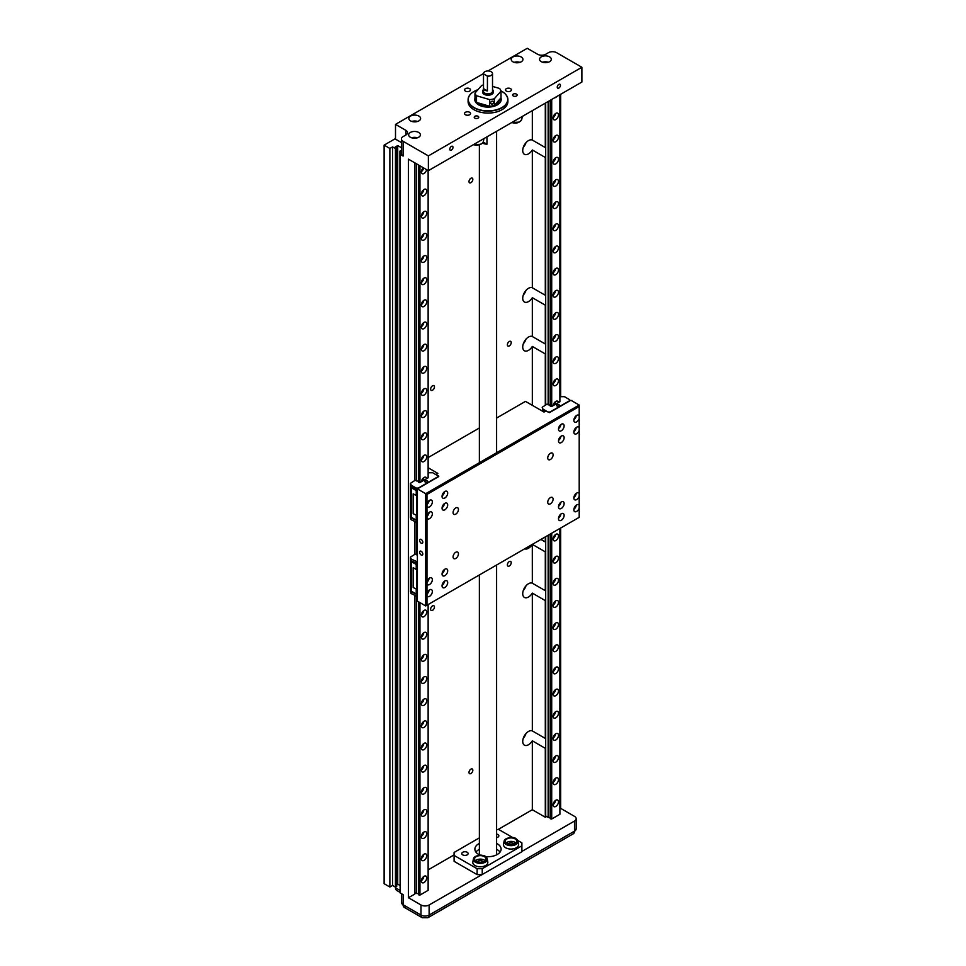 <?xml version="1.0" encoding="UTF-8"?>
<svg xmlns="http://www.w3.org/2000/svg" width="966" height="966" viewBox="0 0 966 966"><rect width="100%" height="100%" fill="white"/><g stroke="black" fill="none" stroke-linecap="round" stroke-linejoin="round"><path stroke-width="1.45" d="M524.671 548.809A8.139 4.697 120 0 0 528.487 548.277A8.139 4.697 120 0 0 532.302 544.401L532.326 583.21A8.139 4.697 120 0 0 528.487 583.73A8.139 4.697 120 0 0 523.161 590.902A8.139 4.697 120 0 0 524.417 597.423A8.139 4.697 120 0 0 528.487 597.024A8.139 4.697 120 0 0 532.326 593.112L532.326 730.924A8.139 4.697 120 0 0 528.487 731.443A8.139 4.697 120 0 0 523.161 738.616A8.139 4.697 120 0 0 524.417 745.136A8.139 4.697 120 0 0 528.487 744.738A8.139 4.697 120 0 0 532.326 740.825L545.307 748.324L545.307 817.224L546.587 816.487M532.326 730.924L545.307 738.422A8.139 4.697 120 0 1 545.536 738.531A8.139 4.697 120 0 1 545.693 738.628M545.693 747.672A8.139 4.697 -60 0 1 545.307 748.324M523.294 738.229A8.139 4.697 120 0 0 525.999 733.52M532.326 583.21L545.307 590.697A8.139 4.697 120 0 1 545.536 590.818A8.139 4.697 120 0 1 545.693 590.914M545.693 599.958A8.139 4.697 -60 0 1 545.307 600.611L545.307 738.422M532.326 593.112L545.307 600.611M523.294 590.516A8.139 4.697 120 0 0 525.999 585.807M540.924 539.426L545.307 541.962A8.139 4.697 120 0 1 545.536 542.071A8.139 4.697 120 0 1 545.693 542.168M545.693 551.212A8.139 4.697 -60 0 1 545.307 551.864L545.307 590.697M532.338 544.377L545.307 551.864M532.326 110.655L532.326 140.058A8.139 4.697 120 0 0 528.487 140.589A8.139 4.697 120 0 0 523.161 147.762A8.139 4.697 120 0 0 524.417 154.282A8.139 4.697 120 0 0 528.487 153.884A8.139 4.697 120 0 0 532.326 149.971L532.326 287.771A8.139 4.697 120 0 0 528.487 288.303A8.139 4.697 120 0 0 523.161 295.475A8.139 4.697 120 0 0 524.417 301.996A8.139 4.697 120 0 0 528.487 301.597A8.139 4.697 120 0 0 532.326 297.685L532.326 336.518A8.139 4.697 120 0 0 528.487 337.049A8.139 4.697 120 0 0 523.161 344.222A8.139 4.697 120 0 0 524.417 350.743A8.139 4.697 120 0 0 528.487 350.344A8.139 4.697 120 0 0 532.326 346.432L545.307 353.93L545.307 405.14M532.326 336.518L545.307 344.017A8.139 4.697 120 0 1 545.536 344.137A8.139 4.697 120 0 1 545.693 344.234M545.693 353.266A8.139 4.697 -60 0 1 545.307 353.93M523.294 343.824A8.139 4.697 120 0 0 525.999 339.126M532.326 287.771L545.307 295.27A8.139 4.697 120 0 1 545.536 295.391A8.139 4.697 120 0 1 545.693 295.487M545.693 304.519A8.139 4.697 -60 0 1 545.307 305.184L545.307 344.017M532.326 297.685L545.307 305.184M523.294 295.077A8.139 4.697 120 0 0 525.999 290.38M532.326 140.058L545.307 147.556A8.139 4.697 -60 0 1 545.536 147.677A8.139 4.697 -60 0 1 545.693 147.774M545.693 156.806A8.139 4.697 -60 0 1 545.307 157.47L545.307 295.27M532.326 149.971L545.307 157.47M523.294 147.363A8.139 4.697 120 0 0 525.999 142.666M470.925 182.683A2.717 1.57 120 0 0 472.688 180.292A2.717 1.57 120 0 0 472.277 178.118A2.717 1.57 120 0 0 470.925 178.251A2.717 1.57 120 0 0 469.15 180.642A2.717 1.57 120 0 0 469.561 182.816A2.717 1.57 120 0 0 470.925 182.683M470.925 773.537A2.717 1.57 120 0 0 472.688 771.146A2.717 1.57 120 0 0 472.277 768.972A2.717 1.57 120 0 0 470.925 769.105A2.717 1.57 120 0 0 469.15 771.508A2.717 1.57 120 0 0 469.561 773.681A2.717 1.57 120 0 0 470.925 773.537M432.539 390.228A2.717 1.57 120 0 0 434.314 387.825A2.717 1.57 120 0 0 433.903 385.651A2.717 1.57 120 0 0 432.539 385.796A2.717 1.57 120 0 0 430.764 388.187A2.717 1.57 120 0 0 431.186 390.361A2.717 1.57 120 0 0 432.539 390.228M509.299 345.913A2.717 1.57 120 0 0 511.074 343.522A2.717 1.57 120 0 0 510.652 341.348A2.717 1.57 120 0 0 509.299 341.481A2.717 1.57 120 0 0 507.524 343.872A2.717 1.57 120 0 0 507.935 346.045A2.717 1.57 120 0 0 509.299 345.913M432.539 610.319A2.717 1.57 120 0 0 434.314 607.928A2.717 1.57 120 0 0 433.903 605.754A2.717 1.57 120 0 0 432.539 605.887A2.717 1.57 120 0 0 430.764 608.278A2.717 1.57 120 0 0 431.186 610.452A2.717 1.57 120 0 0 432.539 610.319M509.299 566.004A2.717 1.57 120 0 0 511.074 563.613A2.717 1.57 120 0 0 510.652 561.439A2.717 1.57 120 0 0 509.299 561.572A2.717 1.57 120 0 0 507.524 563.963A2.717 1.57 120 0 0 507.935 566.136A2.717 1.57 120 0 0 509.299 566.004M506.353 91.094A2.983 1.727 180 0 1 505.484 89.886A2.983 1.727 180 0 1 507.319 88.292A2.983 1.727 180 0 1 510.579 88.667A2.983 1.727 180 0 1 511.449 89.886A2.983 1.727 180 0 1 509.601 91.468A2.983 1.727 180 0 1 506.353 91.094M465.419 114.737A2.983 1.727 180 0 1 464.549 113.517A2.983 1.727 180 0 1 466.385 111.923A2.983 1.727 180 0 1 469.645 112.297A2.983 1.727 180 0 1 470.514 113.517A2.983 1.727 180 0 1 468.667 115.111A2.983 1.727 180 0 1 465.419 114.737M560.449 85.298A2.258 1.304 -60 0 1 559.459 87.568A2.258 1.304 -60 0 1 557.72 88.172A2.258 1.304 -60 0 1 557.249 87.145A2.258 1.304 -60 0 1 558.239 84.863A2.258 1.304 -60 0 1 559.978 84.259A2.258 1.304 -60 0 1 560.449 85.298M452.994 147.327A2.258 1.304 -60 0 1 452.003 149.609A2.258 1.304 -60 0 1 450.265 150.213A2.258 1.304 -60 0 1 449.794 149.175A2.258 1.304 -60 0 1 450.784 146.904A2.258 1.304 -60 0 1 452.523 146.301A2.258 1.304 -60 0 1 452.994 147.327M500.074 852.084A13.113 7.571 0 0 0 496.609 849.331M479.377 849.331A13.113 7.571 0 0 0 478.725 849.694A13.113 7.571 0 0 0 475.924 852.084M480.054 855.164A13.113 7.571 180 0 1 474.886 849.138A13.113 7.571 180 0 1 478.725 843.777A13.113 7.571 180 0 1 479.377 843.427M496.609 843.427A13.113 7.571 180 0 1 501.113 849.138A13.113 7.571 180 0 1 497.273 854.487A13.113 7.571 180 0 1 485.536 856.576M486.417 857.41A6.967 4.021 180 0 1 487.25 858.931L487.806 861.974A7.535 4.347 180 0 1 485.644 865.5A7.535 4.347 180 0 1 477.071 866.357A7.535 4.347 180 0 1 472.833 861.974L473.4 858.931A6.967 4.021 180 0 1 475.393 856.516A6.967 4.021 180 0 1 476.516 855.985M516.689 839.297A6.967 4.021 180 0 1 517.945 841.205L518.513 844.248A7.535 4.347 180 0 1 516.351 847.774A7.535 4.347 180 0 1 507.778 848.631A7.535 4.347 180 0 1 503.54 844.248L504.095 841.205A6.967 4.021 180 0 1 506.099 838.79A6.967 4.021 180 0 1 507.21 838.259M541.262 61.679A5.881 3.393 180 0 1 539.535 59.276A5.881 3.393 180 0 1 543.17 56.137A5.881 3.393 180 0 1 549.582 56.873A5.881 3.393 180 0 1 551.296 59.276A5.881 3.393 180 0 1 547.674 62.416A5.881 3.393 180 0 1 541.262 61.679M548.314 62.235A5.881 3.393 0 0 0 542.518 62.235M512.91 61.8A5.881 3.393 180 0 1 511.183 59.397A5.881 3.393 180 0 1 514.818 56.257A5.881 3.393 180 0 1 521.229 56.994A5.881 3.393 180 0 1 522.944 59.397A5.881 3.393 180 0 1 519.322 62.536A5.881 3.393 180 0 1 512.91 61.8M519.962 62.355A5.881 3.393 0 0 0 514.178 62.355M410.369 137.257A5.881 3.393 180 0 1 408.642 134.854A5.881 3.393 180 0 1 412.265 131.714A5.881 3.393 180 0 1 418.676 132.451A5.881 3.393 180 0 1 420.403 134.854A5.881 3.393 180 0 1 416.769 137.981A5.881 3.393 180 0 1 410.369 137.257M417.421 137.8A5.881 3.393 0 0 0 411.625 137.8M410.574 120.883A5.881 3.393 180 0 1 408.847 118.48A5.881 3.393 180 0 1 412.482 115.34A5.881 3.393 180 0 1 418.882 116.077A5.881 3.393 180 0 1 420.608 118.48A5.881 3.393 180 0 1 416.974 121.619A5.881 3.393 180 0 1 410.574 120.883M417.626 121.438A5.881 3.393 0 0 0 411.83 121.438M513.26 95.972A2.258 1.304 180 0 1 512.596 95.054A2.258 1.304 180 0 1 513.997 93.847A2.258 1.304 180 0 1 516.46 94.125A2.258 1.304 180 0 1 517.124 95.054A2.258 1.304 180 0 1 515.723 96.262A2.258 1.304 180 0 1 513.26 95.972M474.886 118.13A2.258 1.304 180 0 1 474.221 117.212A2.258 1.304 180 0 1 475.622 116.005A2.258 1.304 180 0 1 478.085 116.282A2.258 1.304 180 0 1 478.75 117.212A2.258 1.304 180 0 1 477.349 118.42A2.258 1.304 180 0 1 474.886 118.13M465.419 91.094A2.983 1.727 180 0 1 464.549 89.886A2.983 1.727 180 0 1 466.385 88.292A2.983 1.727 180 0 1 469.645 88.667A2.983 1.727 180 0 1 470.514 89.886A2.983 1.727 180 0 1 468.667 91.468A2.983 1.727 180 0 1 465.419 91.094M502.006 109.713A19.718 11.387 180 0 1 501.934 109.75A19.718 11.387 180 0 1 474.052 109.75L473.92 109.677A19.9 11.483 180 0 1 468.099 101.551L468.099 99.631A19.9 11.483 180 0 1 473.92 91.504A19.9 11.483 180 0 1 473.992 91.468M500.943 90.901A19.718 11.387 180 0 1 501.934 91.432L502.066 91.504A19.9 11.483 180 0 1 507.899 99.631L507.899 101.551A19.9 11.483 180 0 1 502.066 109.677A19.9 11.483 180 0 1 473.92 109.677L474.052 109.75M426.718 877.865A3.804 2.198 -60 0 1 425.064 881.692A3.804 2.198 -60 0 1 422.13 882.707A3.804 2.198 -60 0 1 421.345 880.968A3.804 2.198 -60 0 1 423.011 877.14A3.804 2.198 -60 0 1 425.934 876.126A3.804 2.198 -60 0 1 426.718 877.865M421.357 880.654A3.804 2.198 120 0 0 423.76 876.488M426.718 855.707A3.804 2.198 -60 0 1 425.064 859.535A3.804 2.198 -60 0 1 422.13 860.549A3.804 2.198 -60 0 1 421.345 858.81A3.804 2.198 -60 0 1 423.011 854.982A3.804 2.198 -60 0 1 425.934 853.968A3.804 2.198 -60 0 1 426.718 855.707M421.357 858.496A3.804 2.198 120 0 0 423.76 854.33M426.718 833.549A3.804 2.198 -60 0 1 425.064 837.377A3.804 2.198 -60 0 1 422.13 838.391A3.804 2.198 -60 0 1 421.345 836.653A3.804 2.198 -60 0 1 423.011 832.825A3.804 2.198 -60 0 1 425.934 831.811A3.804 2.198 -60 0 1 426.718 833.549M421.357 836.339A3.804 2.198 120 0 0 423.76 832.173M426.718 811.392A3.804 2.198 -60 0 1 425.064 815.219A3.804 2.198 -60 0 1 422.13 816.234A3.804 2.198 -60 0 1 421.345 814.495A3.804 2.198 -60 0 1 423.011 810.667A3.804 2.198 -60 0 1 425.934 809.653A3.804 2.198 -60 0 1 426.718 811.392M421.357 814.181A3.804 2.198 120 0 0 423.76 810.015M426.718 789.234A3.804 2.198 -60 0 1 425.064 793.062A3.804 2.198 -60 0 1 422.13 794.076A3.804 2.198 -60 0 1 421.345 792.337A3.804 2.198 -60 0 1 423.011 788.51A3.804 2.198 -60 0 1 425.934 787.495A3.804 2.198 -60 0 1 426.718 789.234M421.357 792.023A3.804 2.198 120 0 0 423.76 787.858M426.718 767.076A3.804 2.198 -60 0 1 425.064 770.904A3.804 2.198 -60 0 1 422.13 771.919A3.804 2.198 -60 0 1 421.345 770.18A3.804 2.198 -60 0 1 423.011 766.352A3.804 2.198 -60 0 1 425.934 765.338A3.804 2.198 -60 0 1 426.718 767.076M421.357 769.866A3.804 2.198 120 0 0 423.76 765.7M426.718 744.919A3.804 2.198 -60 0 1 425.064 748.747A3.804 2.198 -60 0 1 422.13 749.761A3.804 2.198 -60 0 1 421.345 748.022A3.804 2.198 -60 0 1 423.011 744.194A3.804 2.198 -60 0 1 425.934 743.18A3.804 2.198 -60 0 1 426.718 744.919M421.357 747.708A3.804 2.198 120 0 0 423.76 743.542M426.718 722.761A3.804 2.198 -60 0 1 425.064 726.589A3.804 2.198 -60 0 1 422.13 727.603A3.804 2.198 -60 0 1 421.345 725.864A3.804 2.198 -60 0 1 423.011 722.049A3.804 2.198 -60 0 1 425.934 721.022A3.804 2.198 -60 0 1 426.718 722.761M421.357 725.551A3.804 2.198 120 0 0 423.76 721.385M426.718 700.604A3.804 2.198 -60 0 1 425.064 704.431A3.804 2.198 -60 0 1 422.13 705.446A3.804 2.198 -60 0 1 421.345 703.707A3.804 2.198 -60 0 1 423.011 699.891A3.804 2.198 -60 0 1 425.934 698.865A3.804 2.198 -60 0 1 426.718 700.604M421.357 703.393A3.804 2.198 120 0 0 423.76 699.227M426.718 678.446A3.804 2.198 -60 0 1 425.064 682.274A3.804 2.198 -60 0 1 422.13 683.288A3.804 2.198 -60 0 1 421.345 681.549A3.804 2.198 -60 0 1 423.011 677.734A3.804 2.198 -60 0 1 425.934 676.707A3.804 2.198 -60 0 1 426.718 678.446M421.357 681.235A3.804 2.198 120 0 0 423.76 677.069M426.718 656.288A3.804 2.198 -60 0 1 425.064 660.116A3.804 2.198 -60 0 1 422.13 661.13A3.804 2.198 -60 0 1 421.345 659.392A3.804 2.198 -60 0 1 423.011 655.576A3.804 2.198 -60 0 1 425.934 654.55A3.804 2.198 -60 0 1 426.718 656.288M421.357 659.078A3.804 2.198 120 0 0 423.76 654.912M426.718 634.131A3.804 2.198 -60 0 1 425.064 637.958A3.804 2.198 -60 0 1 422.13 638.973A3.804 2.198 -60 0 1 421.345 637.234A3.804 2.198 -60 0 1 423.011 633.418A3.804 2.198 -60 0 1 425.934 632.392A3.804 2.198 -60 0 1 426.718 634.131M421.357 636.92A3.804 2.198 120 0 0 423.76 632.754M426.718 611.973A3.804 2.198 -60 0 1 425.064 615.801A3.804 2.198 -60 0 1 422.13 616.815A3.804 2.198 -60 0 1 421.345 615.076A3.804 2.198 -60 0 1 423.011 611.261A3.804 2.198 -60 0 1 425.934 610.234A3.804 2.198 -60 0 1 426.718 611.973M421.357 614.762A3.804 2.198 120 0 0 423.76 610.597M421.828 481.442A3.804 2.198 120 0 0 423.76 477.651M426.718 456.882A3.804 2.198 -60 0 1 425.064 460.697A3.804 2.198 -60 0 1 422.13 461.724A3.804 2.198 -60 0 1 421.345 459.985A3.804 2.198 -60 0 1 423.011 456.157A3.804 2.198 -60 0 1 425.934 455.143A3.804 2.198 -60 0 1 426.718 456.882M421.357 459.659A3.804 2.198 120 0 0 423.76 455.493M426.718 434.724A3.804 2.198 -60 0 1 425.064 438.54A3.804 2.198 -60 0 1 422.13 439.566A3.804 2.198 -60 0 1 421.345 437.827A3.804 2.198 -60 0 1 423.011 434A3.804 2.198 -60 0 1 425.934 432.985A3.804 2.198 -60 0 1 426.718 434.724M421.357 437.501A3.804 2.198 120 0 0 423.76 433.336M426.718 412.567A3.804 2.198 -60 0 1 425.064 416.382A3.804 2.198 -60 0 1 422.13 417.409A3.804 2.198 -60 0 1 421.345 415.67A3.804 2.198 -60 0 1 423.011 411.842A3.804 2.198 -60 0 1 425.934 410.828A3.804 2.198 -60 0 1 426.718 412.567M421.357 415.344A3.804 2.198 120 0 0 423.76 411.178M426.718 390.409A3.804 2.198 -60 0 1 425.064 394.225A3.804 2.198 -60 0 1 422.13 395.251A3.804 2.198 -60 0 1 421.345 393.512A3.804 2.198 -60 0 1 423.011 389.684A3.804 2.198 -60 0 1 425.934 388.67A3.804 2.198 -60 0 1 426.718 390.409M421.357 393.186A3.804 2.198 120 0 0 423.76 389.02M426.718 368.251A3.804 2.198 -60 0 1 425.064 372.067A3.804 2.198 -60 0 1 422.13 373.093A3.804 2.198 -60 0 1 421.345 371.355A3.804 2.198 -60 0 1 423.011 367.527A3.804 2.198 -60 0 1 425.934 366.512A3.804 2.198 -60 0 1 426.718 368.251M421.357 371.029A3.804 2.198 120 0 0 423.76 366.875M426.718 346.094A3.804 2.198 -60 0 1 425.064 349.909A3.804 2.198 -60 0 1 422.13 350.936A3.804 2.198 -60 0 1 421.345 349.197A3.804 2.198 -60 0 1 423.011 345.369A3.804 2.198 -60 0 1 425.934 344.355A3.804 2.198 -60 0 1 426.718 346.094M421.357 348.871A3.804 2.198 120 0 0 423.76 344.717M426.718 323.936A3.804 2.198 -60 0 1 425.064 327.764A3.804 2.198 -60 0 1 422.13 328.778A3.804 2.198 -60 0 1 421.345 327.039A3.804 2.198 -60 0 1 423.011 323.212A3.804 2.198 -60 0 1 425.934 322.197A3.804 2.198 -60 0 1 426.718 323.936M421.357 326.713A3.804 2.198 120 0 0 423.76 322.559M426.718 301.778A3.804 2.198 -60 0 1 425.064 305.606A3.804 2.198 -60 0 1 422.13 306.62A3.804 2.198 -60 0 1 421.345 304.882A3.804 2.198 -60 0 1 423.011 301.054A3.804 2.198 -60 0 1 425.934 300.04A3.804 2.198 -60 0 1 426.718 301.778M421.357 304.556A3.804 2.198 120 0 0 423.76 300.402M426.718 279.621A3.804 2.198 -60 0 1 425.064 283.449A3.804 2.198 -60 0 1 422.13 284.463A3.804 2.198 -60 0 1 421.345 282.724A3.804 2.198 -60 0 1 423.011 278.896A3.804 2.198 -60 0 1 425.934 277.882A3.804 2.198 -60 0 1 426.718 279.621M421.357 282.398A3.804 2.198 120 0 0 423.76 278.244M426.718 257.463A3.804 2.198 -60 0 1 425.064 261.291A3.804 2.198 -60 0 1 422.13 262.305A3.804 2.198 -60 0 1 421.345 260.566A3.804 2.198 -60 0 1 423.011 256.739A3.804 2.198 -60 0 1 425.934 255.724A3.804 2.198 -60 0 1 426.718 257.463M421.357 260.24A3.804 2.198 120 0 0 423.76 256.087M426.718 235.306A3.804 2.198 -60 0 1 425.064 239.133A3.804 2.198 -60 0 1 422.13 240.148A3.804 2.198 -60 0 1 421.345 238.409A3.804 2.198 -60 0 1 423.011 234.581A3.804 2.198 -60 0 1 425.934 233.567A3.804 2.198 -60 0 1 426.718 235.306M421.357 238.083A3.804 2.198 120 0 0 423.76 233.929M426.718 213.148A3.804 2.198 -60 0 1 425.064 216.976A3.804 2.198 -60 0 1 422.13 217.99A3.804 2.198 -60 0 1 421.345 216.251A3.804 2.198 -60 0 1 423.011 212.423A3.804 2.198 -60 0 1 425.934 211.409A3.804 2.198 -60 0 1 426.718 213.148M421.357 215.937A3.804 2.198 120 0 0 423.76 211.771M426.634 169.666A3.804 2.198 -60 0 1 424.738 172.974A3.804 2.198 -60 0 1 422.13 173.675A3.804 2.198 -60 0 1 421.345 171.936A3.804 2.198 -60 0 1 423.35 167.782M421.357 171.622A3.804 2.198 120 0 0 423.688 167.975M426.718 190.99A3.804 2.198 -60 0 1 425.064 194.818A3.804 2.198 -60 0 1 422.13 195.832A3.804 2.198 -60 0 1 421.345 194.094A3.804 2.198 -60 0 1 423.011 190.266A3.804 2.198 -60 0 1 425.934 189.251A3.804 2.198 -60 0 1 426.718 190.99M421.357 193.78A3.804 2.198 120 0 0 423.76 189.614M462.726 852.278A3.164 1.823 180 0 1 466.18 851.879A3.164 1.823 180 0 1 468.136 853.57A3.164 1.823 180 0 1 467.206 854.862A3.164 1.823 180 0 1 463.765 855.26A3.164 1.823 180 0 1 461.808 853.57A3.164 1.823 180 0 1 462.726 852.278M496.609 834.093A3.164 1.823 180 0 1 498.842 835.844A3.164 1.823 180 0 1 497.913 837.136A3.164 1.823 180 0 1 496.609 837.582M507.899 99.631A19.9 11.483 180 0 1 495.618 110.245A19.9 11.483 180 0 1 473.92 107.757A19.9 11.483 180 0 1 468.099 99.631M558.481 801.792A3.804 2.198 -60 0 1 556.827 805.62A3.804 2.198 -60 0 1 553.892 806.634A3.804 2.198 -60 0 1 553.107 804.895A3.804 2.198 -60 0 1 554.774 801.068A3.804 2.198 -60 0 1 557.696 800.053A3.804 2.198 -60 0 1 558.481 801.792M553.12 804.581A3.804 2.198 120 0 0 555.522 800.416M558.481 779.634A3.804 2.198 -60 0 1 556.827 783.462A3.804 2.198 -60 0 1 553.892 784.477A3.804 2.198 -60 0 1 553.107 782.738A3.804 2.198 -60 0 1 554.774 778.91A3.804 2.198 -60 0 1 557.696 777.896A3.804 2.198 -60 0 1 558.481 779.634M553.12 782.424A3.804 2.198 120 0 0 555.522 778.258M558.481 757.477A3.804 2.198 -60 0 1 556.827 761.305A3.804 2.198 -60 0 1 553.892 762.319A3.804 2.198 -60 0 1 553.107 760.58A3.804 2.198 -60 0 1 554.774 756.752A3.804 2.198 -60 0 1 557.696 755.738A3.804 2.198 -60 0 1 558.481 757.477M553.12 760.266A3.804 2.198 120 0 0 555.522 756.1M558.481 735.319A3.804 2.198 -60 0 1 556.827 739.147A3.804 2.198 -60 0 1 553.892 740.161A3.804 2.198 -60 0 1 553.107 738.422A3.804 2.198 -60 0 1 554.774 734.595A3.804 2.198 -60 0 1 557.696 733.58A3.804 2.198 -60 0 1 558.481 735.319M553.12 738.109A3.804 2.198 120 0 0 555.522 733.943M558.481 713.162A3.804 2.198 -60 0 1 556.827 716.989A3.804 2.198 -60 0 1 553.892 718.004A3.804 2.198 -60 0 1 553.107 716.265A3.804 2.198 -60 0 1 554.774 712.437A3.804 2.198 -60 0 1 557.696 711.423A3.804 2.198 -60 0 1 558.481 713.162M553.12 715.951A3.804 2.198 120 0 0 555.522 711.785M558.481 691.004A3.804 2.198 -60 0 1 556.827 694.832A3.804 2.198 -60 0 1 553.892 695.846A3.804 2.198 -60 0 1 553.107 694.107A3.804 2.198 -60 0 1 554.774 690.292A3.804 2.198 -60 0 1 557.696 689.265A3.804 2.198 -60 0 1 558.481 691.004M553.12 693.793A3.804 2.198 120 0 0 555.522 689.627M558.481 668.846A3.804 2.198 -60 0 1 556.827 672.674A3.804 2.198 -60 0 1 553.892 673.688A3.804 2.198 -60 0 1 553.107 671.95A3.804 2.198 -60 0 1 554.774 668.134A3.804 2.198 -60 0 1 557.696 667.108A3.804 2.198 -60 0 1 558.481 668.846M553.12 671.636A3.804 2.198 120 0 0 555.522 667.47M558.481 646.689A3.804 2.198 -60 0 1 556.827 650.516A3.804 2.198 -60 0 1 553.892 651.531A3.804 2.198 -60 0 1 553.107 649.792A3.804 2.198 -60 0 1 554.774 645.976A3.804 2.198 -60 0 1 557.696 644.95A3.804 2.198 -60 0 1 558.481 646.689M553.12 649.478A3.804 2.198 120 0 0 555.522 645.312M558.481 624.531A3.804 2.198 -60 0 1 556.827 628.359A3.804 2.198 -60 0 1 553.892 629.373A3.804 2.198 -60 0 1 553.107 627.634A3.804 2.198 -60 0 1 554.774 623.819A3.804 2.198 -60 0 1 557.696 622.792A3.804 2.198 -60 0 1 558.481 624.531M553.12 627.32A3.804 2.198 120 0 0 555.522 623.155M558.481 602.373A3.804 2.198 -60 0 1 556.827 606.201A3.804 2.198 -60 0 1 553.892 607.216A3.804 2.198 -60 0 1 553.107 605.477A3.804 2.198 -60 0 1 554.774 601.661A3.804 2.198 -60 0 1 557.696 600.635A3.804 2.198 -60 0 1 558.481 602.373M553.12 605.163A3.804 2.198 120 0 0 555.522 600.997M558.481 580.216A3.804 2.198 -60 0 1 556.827 584.044A3.804 2.198 -60 0 1 553.892 585.058A3.804 2.198 -60 0 1 553.107 583.319A3.804 2.198 -60 0 1 554.774 579.503A3.804 2.198 -60 0 1 557.696 578.477A3.804 2.198 -60 0 1 558.481 580.216M553.12 583.005A3.804 2.198 120 0 0 555.522 578.839M558.481 558.058A3.804 2.198 -60 0 1 556.827 561.886A3.804 2.198 -60 0 1 553.892 562.9A3.804 2.198 -60 0 1 553.107 561.161A3.804 2.198 -60 0 1 554.774 557.346A3.804 2.198 -60 0 1 557.696 556.319A3.804 2.198 -60 0 1 558.481 558.058M553.12 560.848A3.804 2.198 120 0 0 555.522 556.682M558.481 535.901A3.804 2.198 -60 0 1 556.827 539.728A3.804 2.198 -60 0 1 553.892 540.743A3.804 2.198 -60 0 1 553.107 539.004A3.804 2.198 -60 0 1 554.774 535.188A3.804 2.198 -60 0 1 557.696 534.162A3.804 2.198 -60 0 1 558.481 535.901M553.12 538.69A3.804 2.198 120 0 0 555.522 534.524M553.59 405.37A3.804 2.198 120 0 0 555.522 401.578M558.481 380.809A3.804 2.198 -60 0 1 556.827 384.625A3.804 2.198 -60 0 1 553.892 385.651A3.804 2.198 -60 0 1 553.107 383.913A3.804 2.198 -60 0 1 554.774 380.085A3.804 2.198 -60 0 1 557.696 379.07A3.804 2.198 -60 0 1 558.481 380.809M553.12 383.587A3.804 2.198 120 0 0 555.522 379.421M558.481 358.652A3.804 2.198 -60 0 1 556.827 362.467A3.804 2.198 -60 0 1 553.892 363.494A3.804 2.198 -60 0 1 553.107 361.755A3.804 2.198 -60 0 1 554.774 357.927A3.804 2.198 -60 0 1 557.696 356.913A3.804 2.198 -60 0 1 558.481 358.652M553.12 361.429A3.804 2.198 120 0 0 555.522 357.263M558.481 336.494A3.804 2.198 -60 0 1 556.827 340.31A3.804 2.198 -60 0 1 553.892 341.336A3.804 2.198 -60 0 1 553.107 339.597A3.804 2.198 -60 0 1 554.774 335.77A3.804 2.198 -60 0 1 557.696 334.755A3.804 2.198 -60 0 1 558.481 336.494M553.12 339.271A3.804 2.198 120 0 0 555.522 335.117M558.481 314.336A3.804 2.198 -60 0 1 556.827 318.152A3.804 2.198 -60 0 1 553.892 319.178A3.804 2.198 -60 0 1 553.107 317.44A3.804 2.198 -60 0 1 554.774 313.612A3.804 2.198 -60 0 1 557.696 312.598A3.804 2.198 -60 0 1 558.481 314.336M553.12 317.114A3.804 2.198 120 0 0 555.522 312.96M558.481 292.179A3.804 2.198 -60 0 1 556.827 295.994A3.804 2.198 -60 0 1 553.892 297.021A3.804 2.198 -60 0 1 553.107 295.282A3.804 2.198 -60 0 1 554.774 291.454A3.804 2.198 -60 0 1 557.696 290.44A3.804 2.198 -60 0 1 558.481 292.179M553.12 294.956A3.804 2.198 120 0 0 555.522 290.802M558.481 270.021A3.804 2.198 -60 0 1 556.827 273.849A3.804 2.198 -60 0 1 553.892 274.863A3.804 2.198 -60 0 1 553.107 273.124A3.804 2.198 -60 0 1 554.774 269.297A3.804 2.198 -60 0 1 557.696 268.282A3.804 2.198 -60 0 1 558.481 270.021M553.12 272.798A3.804 2.198 120 0 0 555.522 268.645M558.481 247.864A3.804 2.198 -60 0 1 556.827 251.691A3.804 2.198 -60 0 1 553.892 252.706A3.804 2.198 -60 0 1 553.107 250.967A3.804 2.198 -60 0 1 554.774 247.139A3.804 2.198 -60 0 1 557.696 246.125A3.804 2.198 -60 0 1 558.481 247.864M553.12 250.641A3.804 2.198 120 0 0 555.522 246.487M558.481 225.706A3.804 2.198 -60 0 1 556.827 229.534A3.804 2.198 -60 0 1 553.892 230.548A3.804 2.198 -60 0 1 553.107 228.809A3.804 2.198 -60 0 1 554.774 224.981A3.804 2.198 -60 0 1 557.696 223.967A3.804 2.198 -60 0 1 558.481 225.706M553.12 228.483A3.804 2.198 120 0 0 555.522 224.329M558.481 203.548A3.804 2.198 -60 0 1 556.827 207.376A3.804 2.198 -60 0 1 553.892 208.39A3.804 2.198 -60 0 1 553.107 206.652A3.804 2.198 -60 0 1 554.774 202.824A3.804 2.198 -60 0 1 557.696 201.809A3.804 2.198 -60 0 1 558.481 203.548M553.12 206.326A3.804 2.198 120 0 0 555.522 202.172M558.481 181.391A3.804 2.198 -60 0 1 556.827 185.218A3.804 2.198 -60 0 1 553.892 186.233A3.804 2.198 -60 0 1 553.107 184.494A3.804 2.198 -60 0 1 554.774 180.666A3.804 2.198 -60 0 1 557.696 179.652A3.804 2.198 -60 0 1 558.481 181.391M553.12 184.18A3.804 2.198 120 0 0 555.522 180.014M558.481 159.233A3.804 2.198 -60 0 1 556.827 163.061A3.804 2.198 -60 0 1 553.892 164.075A3.804 2.198 -60 0 1 553.107 162.336A3.804 2.198 -60 0 1 554.774 158.509A3.804 2.198 -60 0 1 557.696 157.494A3.804 2.198 -60 0 1 558.481 159.233M553.12 162.022A3.804 2.198 120 0 0 555.522 157.856M558.481 137.075A3.804 2.198 -60 0 1 556.827 140.903A3.804 2.198 -60 0 1 553.892 141.917A3.804 2.198 -60 0 1 553.107 140.179A3.804 2.198 -60 0 1 554.774 136.351A3.804 2.198 -60 0 1 557.696 135.337A3.804 2.198 -60 0 1 558.481 137.075M553.12 139.865A3.804 2.198 120 0 0 555.522 135.699M556.971 96.419A3.804 2.198 -60 0 1 554.617 97.783M558.481 114.918A3.804 2.198 -60 0 1 556.827 118.746A3.804 2.198 -60 0 1 553.892 119.76A3.804 2.198 -60 0 1 553.107 118.021A3.804 2.198 -60 0 1 554.774 114.193A3.804 2.198 -60 0 1 557.696 113.179A3.804 2.198 -60 0 1 558.481 114.918M553.12 117.707A3.804 2.198 120 0 0 555.522 113.541M486.961 136.846L486.961 144.212A8.622 4.975 180 0 1 482.481 143.101M502.066 91.504L501.934 91.432A19.718 11.387 180 0 1 501.934 107.528A19.718 11.387 180 0 1 474.052 107.528A19.718 11.387 180 0 1 474.052 91.432A19.718 11.387 180 0 1 477.941 89.693M421.913 878.746A2.174 1.256 120 0 0 422.396 877.913M421.913 856.588A2.174 1.256 120 0 0 422.396 855.755M421.913 834.431A2.174 1.256 120 0 0 422.396 833.598M421.913 812.273A2.174 1.256 120 0 0 422.396 811.44M421.913 790.116A2.174 1.256 120 0 0 422.396 789.282M421.913 767.958A2.174 1.256 120 0 0 422.396 767.125M421.913 745.8A2.174 1.256 120 0 0 422.396 744.967M421.913 723.643A2.174 1.256 120 0 0 422.396 722.81M421.913 701.485A2.174 1.256 120 0 0 422.396 700.652M421.913 679.327A2.174 1.256 120 0 0 422.396 678.494M421.913 657.17A2.174 1.256 120 0 0 422.396 656.337M421.913 635.012A2.174 1.256 120 0 0 422.396 634.179M421.913 612.867A2.174 1.256 120 0 0 422.396 612.021M421.913 479.921A2.174 1.256 120 0 0 422.396 479.076M421.913 457.763A2.174 1.256 120 0 0 422.396 456.918M421.913 435.606A2.174 1.256 120 0 0 422.396 434.76M421.913 413.448A2.174 1.256 120 0 0 422.396 412.603M421.913 391.29A2.174 1.256 120 0 0 422.396 390.445M421.913 369.133A2.174 1.256 120 0 0 422.396 368.288M421.913 346.975A2.174 1.256 120 0 0 422.396 346.13M421.913 324.817A2.174 1.256 120 0 0 422.396 323.984M421.913 302.66A2.174 1.256 120 0 0 422.396 301.827M421.913 280.502A2.174 1.256 120 0 0 422.396 279.669M421.913 258.345A2.174 1.256 120 0 0 422.396 257.511M421.913 236.187A2.174 1.256 120 0 0 422.396 235.354M421.913 214.029A2.174 1.256 120 0 0 422.396 213.196M421.913 169.714A2.174 1.256 120 0 0 422.396 168.881M421.913 191.872A2.174 1.256 120 0 0 422.396 191.039M476.262 861.298A5.748 3.321 180 0 1 474.572 858.955A5.748 3.321 180 0 1 478.122 855.888A5.748 3.321 180 0 1 484.389 856.613A5.748 3.321 180 0 1 486.067 858.955A5.748 3.321 180 0 1 482.517 862.022A5.748 3.321 180 0 1 476.262 861.298M485.222 860.694A5.748 3.321 0 0 0 484.389 860.09A5.748 3.321 0 0 0 475.429 860.694M506.957 843.572A5.748 3.321 180 0 1 505.278 841.229A5.748 3.321 180 0 1 508.828 838.174A5.748 3.321 180 0 1 515.083 838.886A5.748 3.321 180 0 1 516.762 841.229A5.748 3.321 180 0 1 513.224 844.296A5.748 3.321 180 0 1 506.957 843.572M515.916 842.968A5.748 3.321 0 0 0 515.083 842.364A5.748 3.321 0 0 0 506.124 842.968M553.675 802.674A2.174 1.256 120 0 0 554.158 801.84M553.675 780.516A2.174 1.256 120 0 0 554.158 779.683M553.675 758.358A2.174 1.256 120 0 0 554.158 757.525M553.675 736.201A2.174 1.256 120 0 0 554.158 735.368M553.675 714.043A2.174 1.256 120 0 0 554.158 713.21M553.675 691.885A2.174 1.256 120 0 0 554.158 691.052M553.675 669.728A2.174 1.256 120 0 0 554.158 668.895M553.675 647.57A2.174 1.256 120 0 0 554.158 646.737M553.675 625.413A2.174 1.256 120 0 0 554.158 624.579M553.675 603.255A2.174 1.256 120 0 0 554.158 602.422M553.675 581.097A2.174 1.256 120 0 0 554.158 580.264M553.675 558.952A2.174 1.256 120 0 0 554.158 558.106M553.675 536.794A2.174 1.256 120 0 0 554.158 535.949M553.675 403.848A2.174 1.256 120 0 0 554.158 403.003M553.675 381.691A2.174 1.256 120 0 0 554.158 380.845M553.675 359.533A2.174 1.256 120 0 0 554.158 358.688M553.675 337.375A2.174 1.256 120 0 0 554.158 336.53M553.675 315.218A2.174 1.256 120 0 0 554.158 314.373M553.675 293.06A2.174 1.256 120 0 0 554.158 292.215M553.675 270.903A2.174 1.256 120 0 0 554.158 270.069M553.675 248.745A2.174 1.256 120 0 0 554.158 247.912M553.675 226.587A2.174 1.256 120 0 0 554.158 225.754M553.675 204.43A2.174 1.256 120 0 0 554.158 203.597M553.675 182.272A2.174 1.256 120 0 0 554.158 181.439M553.675 160.114A2.174 1.256 120 0 0 554.158 159.281M553.675 137.957A2.174 1.256 120 0 0 554.158 137.124M553.675 115.799A2.174 1.256 120 0 0 554.158 114.966M500.919 97.904A13.21 7.619 180 0 1 501.209 99.486A13.21 7.619 180 0 1 493.046 106.526A13.21 7.619 180 0 1 478.653 104.871A13.21 7.619 180 0 1 474.789 99.486A13.21 7.619 180 0 1 474.982 98.182M474.982 99.305A13.21 7.619 0 0 0 474.825 100.041M477.349 861.793A3.164 1.823 180 0 1 478.085 861.141A3.164 1.823 180 0 1 483.29 861.793M508.056 844.067A3.164 1.823 180 0 1 508.78 843.415A3.164 1.823 180 0 1 513.997 844.067M499.362 99.667A11.363 6.569 180 0 1 494.689 104.968M489.351 106.175A11.363 6.569 180 0 1 479.957 104.304A11.363 6.569 180 0 1 478.073 102.855M500.279 98.629A12.739 7.354 180 0 1 500.569 101.828M493.771 102.251C492.672 104.449 491.525 104.666 490.33 102.903C491.525 100.85 492.672 100.633 493.771 102.251L493.626 101.696M492.515 89.56A5.41 3.127 180 0 1 493.409 91.275A5.41 3.127 180 0 1 490.064 94.149A5.41 3.127 180 0 1 484.171 93.473A5.41 3.127 180 0 1 482.589 91.275A5.41 3.127 180 0 1 483.471 89.56M493.409 91.275L493.409 92.096A5.41 3.127 180 0 1 490.064 94.982A5.41 3.127 180 0 1 484.171 94.306A5.41 3.127 180 0 1 482.589 92.096L482.589 91.275M487.432 90.901A4.528 2.608 180 0 1 484.799 90.164A4.528 2.608 180 0 1 483.507 88.643L483.507 73.911A4.528 2.608 180 0 1 483.471 73.585A4.528 2.608 180 0 1 484.799 71.738A4.48 2.584 180 0 1 491.163 71.713L491.199 71.738A4.528 2.608 180 0 1 492.515 73.585A4.528 2.608 180 0 1 487.432 76.169L487.432 90.901L483.507 88.643M492.515 73.585L492.515 91.275A4.528 2.608 180 0 1 489.726 93.678A4.528 2.608 180 0 1 484.799 93.11A4.528 2.608 180 0 1 483.471 91.275L483.471 73.585L395.505 124.373L405.841 130.338A5.748 3.321 180 0 1 407.519 132.68A5.748 3.321 180 0 1 405.841 135.023L403.088 136.617A5.748 3.321 0 0 0 401.409 138.959A5.748 3.321 0 0 0 403.088 141.302L403.088 156.069A5.748 3.321 180 0 1 401.409 153.727A5.748 3.321 180 0 1 401.409 153.606L400.117 154.355L400.117 892.934L403.088 894.649L403.088 900.046M483.507 73.911L483.568 73.899A4.48 2.584 180 0 1 484.835 71.713A4.528 2.608 180 0 1 484.811 71.725L484.799 71.738M483.568 73.899L487.432 76.169M491.199 71.738L491.163 71.713A4.48 2.584 180 0 1 492.008 74.696A4.48 2.584 180 0 1 487.383 76.109M476.516 95.755A13.113 7.571 180 0 1 474.982 93.038L474.982 99.691A13.113 7.571 0 0 0 476.516 102.396L476.516 95.755L489.629 99.607L489.629 106.26A13.113 7.571 0 0 0 494.326 105.379L494.326 98.725A13.113 7.571 180 0 1 489.629 99.607M494.326 98.725L501.016 91.154L501.016 97.795L494.326 105.379M492.515 86.397L499.482 88.437A13.113 7.571 180 0 1 501.016 91.154M474.982 93.038L481.66 85.467A13.113 7.571 180 0 1 483.471 84.984M476.516 102.396L489.629 106.26M484.666 104.799A9.503 5.482 180 0 1 482.759 104.231M475.429 101.828A12.739 7.354 180 0 1 475.248 100.536M501.173 100.041A13.21 7.619 0 0 0 500.581 98.291M550.209 818.516L550.209 534.065L550.209 818.516L550.934 818.999L550.934 533.643M486.961 144.212L483.205 142.05M395.444 887.138L396.724 886.402L396.724 147.822L395.444 148.559L395.444 887.138L392.57 885.472L389.878 887.017L389.878 148.45L392.57 146.904L392.57 885.472M396.724 884.735L397.714 884.156L397.714 145.588L395.287 146.989L396.724 147.822M401.409 152L399.924 151.143L401.409 150.527M418.447 894.588L418.447 601.758L418.447 894.588L419.172 895.071L419.172 602.18M551.707 99.462L551.707 406.469L550.934 406.469L550.934 99.909M550.209 818.142A1.57 0.906 0 0 0 548.386 817.429L548.386 535.116M419.944 165.802L419.944 482.541L419.172 482.541L419.172 165.367M392.57 146.904L395.444 148.559M397.714 884.156L399.924 885.436M397.714 145.588L401.409 147.713M400.117 892.403L396.7 890.423A5.748 3.321 -60 0 1 395.505 887.802L395.505 887.102M399.924 151.143L400.117 889.831M418.447 894.214A1.57 0.906 0 0 0 416.624 893.502L416.624 596.493M551.707 533.208L551.707 818.999L550.934 818.999M551.707 818.999L559.894 814.278L559.894 528.474M551.707 406.469L559.894 401.735L559.894 94.74M553.132 405.635A3.804 2.198 -60 0 1 554.943 402.073A3.804 2.198 -60 0 1 557.696 401.228A3.804 2.198 -60 0 1 558.457 402.568M545.693 536.673L545.693 815.968L548.386 817.429M419.944 602.627L419.944 895.071L419.172 895.071M419.944 895.071L428.131 890.35L428.131 604.547M419.944 482.541L428.131 477.808L428.131 170.535M421.369 481.708A3.804 2.198 -60 0 1 423.18 478.146A3.804 2.198 -60 0 1 425.934 477.301A3.804 2.198 -60 0 1 426.694 478.641M389.878 148.45L384.118 145.129L384.118 883.697L389.878 887.017M401.409 142.545L395.505 139.14L395.505 124.373M384.118 145.129L395.505 138.549M479.377 837.86L454.092 852.459L454.092 855.417L477.119 868.712L482.239 868.712L521.894 845.818L521.894 851.722L429.121 904.985A5.748 3.321 180 0 1 420.995 904.985L408.425 897.728L414.825 894.045L414.825 892.56L416.624 893.502M545.693 404.911L545.693 102.939M408.425 897.728L408.425 159.161L428.373 170.668L428.373 155.9L581.882 67.27L556.597 52.671A5.748 3.321 0 0 0 548.471 52.671L545.718 54.265A5.748 3.321 180 0 1 537.603 54.265L527.267 48.3L488.023 70.953M403.088 156.069L400.117 154.355M414.825 892.56L414.825 595.684M414.825 554.327L414.825 521.833M414.825 480.464L414.825 162.856M428.373 155.9L403.088 141.302M482.239 868.712L482.239 874.616M521.894 845.818L521.894 842.859L517.691 840.432M512.717 837.558L498.867 829.565L496.609 829.565M428.373 170.668L581.882 82.038L581.882 67.27M545.307 536.891L545.307 541.962M477.119 868.712L477.119 874.616L454.092 861.322L454.092 855.417M477.119 874.616L481.732 874.616M559.894 808.808L560.654 808.361L574.504 816.367A5.748 3.321 180 0 1 576.183 818.709A5.748 3.321 180 0 1 574.504 821.052L521.894 851.42M560.654 94.294L560.654 396.301M560.654 528.028L560.654 808.361M545.307 103.157L545.307 147.556M532.326 346.432L532.326 405.322M532.326 740.825L532.326 809.737L545.307 817.224M532.326 809.737L497.973 829.565M454.092 854.898L428.131 869.883M550.427 453.283A3.804 2.198 -60 0 1 552.323 453.102A3.804 2.198 -60 0 1 552.902 456.145A3.804 2.198 -60 0 1 550.427 459.49A3.804 2.198 -60 0 1 548.519 459.683A3.804 2.198 -60 0 1 547.939 456.64A3.804 2.198 -60 0 1 550.427 453.283M550.427 497.599A3.804 2.198 -60 0 1 552.323 497.418A3.804 2.198 -60 0 1 552.902 500.46A3.804 2.198 -60 0 1 550.427 503.805A3.804 2.198 -60 0 1 548.519 503.998A3.804 2.198 -60 0 1 547.939 500.956A3.804 2.198 -60 0 1 550.427 497.599M455.759 552.262A3.804 2.198 -60 0 1 457.655 552.069A3.804 2.198 -60 0 1 458.246 555.112A3.804 2.198 -60 0 1 455.759 558.457A3.804 2.198 -60 0 1 453.863 558.65A3.804 2.198 -60 0 1 453.283 555.607A3.804 2.198 -60 0 1 455.759 552.262M455.759 507.947A3.804 2.198 -60 0 1 457.655 507.754A3.804 2.198 -60 0 1 458.246 510.797A3.804 2.198 -60 0 1 455.759 514.141A3.804 2.198 -60 0 1 453.863 514.335A3.804 2.198 -60 0 1 453.283 511.292A3.804 2.198 -60 0 1 455.759 507.947M561.306 501.958A3.985 2.294 -60 0 1 563.299 501.752A3.985 2.294 -60 0 1 563.915 504.952A3.985 2.294 -60 0 1 561.306 508.454A3.985 2.294 -60 0 1 559.314 508.647A3.985 2.294 -60 0 1 558.71 505.46A3.985 2.294 -60 0 1 561.306 501.958M558.529 506.329A3.985 2.294 120 0 0 560.896 502.223M561.306 513.767A3.985 2.294 -60 0 1 563.299 513.574A3.985 2.294 -60 0 1 563.915 516.762A3.985 2.294 -60 0 1 561.306 520.276A3.985 2.294 -60 0 1 559.314 520.469A3.985 2.294 -60 0 1 558.71 517.281A3.985 2.294 -60 0 1 561.306 513.767M558.529 518.15A3.985 2.294 120 0 0 560.896 514.045M561.306 436.077A3.985 2.294 -60 0 1 563.299 435.871A3.985 2.294 -60 0 1 563.915 439.071A3.985 2.294 -60 0 1 561.306 442.573A3.985 2.294 -60 0 1 559.314 442.766A3.985 2.294 -60 0 1 558.71 439.578A3.985 2.294 -60 0 1 561.306 436.077M558.529 440.448A3.985 2.294 120 0 0 560.896 436.354M561.306 424.255A3.985 2.294 -60 0 1 563.299 424.062A3.985 2.294 -60 0 1 563.915 427.25A3.985 2.294 -60 0 1 561.306 430.751A3.985 2.294 -60 0 1 559.314 430.957A3.985 2.294 -60 0 1 558.71 427.769A3.985 2.294 -60 0 1 561.306 424.255M558.529 428.638A3.985 2.294 120 0 0 560.896 424.533M444.879 569.179A3.985 2.294 -60 0 1 446.86 568.986A3.985 2.294 -60 0 1 447.475 572.174A3.985 2.294 -60 0 1 444.879 575.676A3.985 2.294 -60 0 1 442.887 575.869A3.985 2.294 -60 0 1 442.271 572.681A3.985 2.294 -60 0 1 444.879 569.179M442.09 573.55A3.985 2.294 120 0 0 444.457 569.457M444.879 580.989A3.985 2.294 -60 0 1 446.86 580.795A3.985 2.294 -60 0 1 447.475 583.983A3.985 2.294 -60 0 1 444.879 587.497A3.985 2.294 -60 0 1 442.887 587.69A3.985 2.294 -60 0 1 442.271 584.502A3.985 2.294 -60 0 1 444.879 580.989M442.09 585.372A3.985 2.294 120 0 0 444.457 581.266M444.879 503.298A3.985 2.294 -60 0 1 446.86 503.105A3.985 2.294 -60 0 1 447.475 506.293A3.985 2.294 -60 0 1 444.879 509.794A3.985 2.294 -60 0 1 442.887 509.988A3.985 2.294 -60 0 1 442.271 506.8A3.985 2.294 -60 0 1 444.879 503.298M442.09 507.669A3.985 2.294 120 0 0 444.457 503.576M444.879 491.477A3.985 2.294 -60 0 1 446.86 491.283A3.985 2.294 -60 0 1 447.475 494.471A3.985 2.294 -60 0 1 444.879 497.973A3.985 2.294 -60 0 1 442.887 498.178A3.985 2.294 -60 0 1 442.271 494.99A3.985 2.294 -60 0 1 444.879 491.477M442.09 495.86A3.985 2.294 120 0 0 444.457 491.754M426.972 506.45L426.972 503.684A3.985 2.294 -60 0 1 429.52 500.34A3.985 2.294 -60 0 1 431.512 500.147A3.985 2.294 -60 0 1 432.128 503.334A3.985 2.294 -60 0 1 429.52 506.836A3.985 2.294 -60 0 1 427.54 507.041A3.985 2.294 -60 0 1 426.972 506.45L426.972 605.211L579.202 517.329L579.202 508.068A3.985 2.294 -60 0 1 576.666 511.412A3.985 2.294 -60 0 1 574.673 511.606A3.985 2.294 -60 0 1 574.058 508.418A3.985 2.294 -60 0 1 576.666 504.904A3.985 2.294 -60 0 1 578.646 504.711A3.985 2.294 -60 0 1 579.202 505.303L579.202 508.068M426.453 504.928A3.985 2.294 120 0 0 429.109 500.617M576.666 415.392A3.985 2.294 -60 0 1 578.646 415.199A3.985 2.294 -60 0 1 579.202 415.791L579.202 418.556A3.985 2.294 -60 0 1 576.666 421.888A3.985 2.294 -60 0 1 574.673 422.094A3.985 2.294 -60 0 1 574.058 418.906A3.985 2.294 -60 0 1 576.666 415.392M573.876 419.775A3.985 2.294 120 0 0 576.243 415.67M576.666 427.214A3.985 2.294 -60 0 1 578.646 427.008A3.985 2.294 -60 0 1 579.202 427.612L579.202 430.377A3.985 2.294 -60 0 1 576.666 433.71A3.985 2.294 -60 0 1 574.673 433.903A3.985 2.294 -60 0 1 574.058 430.715A3.985 2.294 -60 0 1 576.666 427.214M573.876 431.585A3.985 2.294 120 0 0 576.243 427.491M576.666 493.095A3.985 2.294 -60 0 1 578.646 492.889A3.985 2.294 -60 0 1 579.202 493.493L579.202 496.258A3.985 2.294 -60 0 1 576.666 499.591A3.985 2.294 -60 0 1 574.673 499.784A3.985 2.294 -60 0 1 574.058 496.596A3.985 2.294 -60 0 1 576.666 493.095M573.876 497.466A3.985 2.294 120 0 0 576.243 493.36M573.876 509.287A3.985 2.294 120 0 0 576.243 505.182M426.972 593.196A3.985 2.294 -60 0 1 429.52 589.852A3.985 2.294 -60 0 1 431.512 589.658A3.985 2.294 -60 0 1 432.128 592.846A3.985 2.294 -60 0 1 429.52 596.36A3.985 2.294 -60 0 1 427.54 596.553A3.985 2.294 -60 0 1 426.972 595.962M426.453 594.44A3.985 2.294 120 0 0 429.109 590.129M426.972 581.375A3.985 2.294 -60 0 1 429.52 578.042A3.985 2.294 -60 0 1 431.512 577.849A3.985 2.294 -60 0 1 432.128 581.037A3.985 2.294 -60 0 1 429.52 584.539A3.985 2.294 -60 0 1 427.54 584.732A3.985 2.294 -60 0 1 426.972 584.14M426.453 582.619A3.985 2.294 120 0 0 429.109 578.32M426.972 515.494A3.985 2.294 -60 0 1 429.52 512.161A3.985 2.294 -60 0 1 431.512 511.968A3.985 2.294 -60 0 1 432.128 515.156A3.985 2.294 -60 0 1 429.52 518.657A3.985 2.294 -60 0 1 427.54 518.851A3.985 2.294 -60 0 1 426.972 518.259M426.453 516.738A3.985 2.294 120 0 0 429.109 512.439M421.224 554.991A2.258 1.304 60 0 1 419.739 552.999A2.258 1.304 60 0 1 420.089 551.188A2.258 1.304 60 0 1 421.224 551.296A2.258 1.304 60 0 1 422.697 553.289A2.258 1.304 60 0 1 422.347 555.1A2.258 1.304 60 0 1 421.224 554.991M421.224 543.17A2.258 1.304 60 0 1 419.739 541.177A2.258 1.304 60 0 1 420.089 539.366A2.258 1.304 60 0 1 421.224 539.475A2.258 1.304 60 0 1 422.697 541.467A2.258 1.304 60 0 1 422.347 543.29A2.258 1.304 60 0 1 421.224 543.17M425.185 482.022A1.449 0.833 180 0 1 424.762 481.43A1.449 0.833 180 0 1 425.656 480.657A1.449 0.833 180 0 1 427.238 480.839A1.449 0.833 180 0 1 427.66 481.43A1.449 0.833 180 0 1 426.767 482.203A1.449 0.833 180 0 1 425.185 482.022M556.947 405.949A1.449 0.833 180 0 1 556.525 405.358A1.449 0.833 180 0 1 557.418 404.585A1.449 0.833 180 0 1 559 404.766A1.449 0.833 180 0 1 559.423 405.358A1.449 0.833 180 0 1 558.529 406.131A1.449 0.833 180 0 1 556.947 405.949M550.934 406.469L550.209 405.974L550.209 100.331L550.209 406.01M419.172 482.541L418.447 482.046L418.447 164.945L418.447 482.082M559.894 396.712L564.434 396.676L569.481 399.598L569.481 400.781L550.04 411.999L547.988 411.999L542.952 409.089L542.192 407.254L546.973 404.174L548.386 404.887A1.57 0.906 180 0 1 550.209 405.599M417.384 561.934L411.19 559.024L410.417 557.08L415.211 554.11L416.624 554.822A1.57 0.906 180 0 1 417.384 554.846M428.131 472.785L432.671 472.748L437.719 475.67L437.719 476.854L418.278 488.072L416.237 488.072L411.19 485.161L410.429 483.326L415.211 480.247L416.624 480.959A1.57 0.906 180 0 1 418.447 481.672M410.429 591.554L411.19 593.583L417.384 596.493M410.429 517.704L411.19 519.732L417.384 522.642M542.952 411.601L542.457 409.838L544.534 411.782M417.384 569.324L416.237 569.324L416.237 564.446L411.19 561.536L410.695 559.773L411.19 560.787L417.384 563.709M416.237 561.934L416.237 563.709M417.384 594.73L411.19 591.808L410.695 590.794L417.252 594.573L410.695 590.794M416.237 596.493L416.237 594.73M417.384 495.461L416.237 495.461L416.237 490.583L411.19 487.673L410.695 485.91L411.19 486.936L417.384 489.847M416.237 488.072L416.237 489.847M417.384 520.867L411.19 517.957L410.695 516.931L417.252 520.722L410.695 516.931M416.237 522.642L416.237 520.867M417.252 563.709L416.237 564.446M416.237 569.324L413.158 567.694L413.158 587.485L417.384 589.622M416.237 593.981L416.237 589.26M417.252 489.847L416.237 490.583M416.237 495.461L413.158 493.831L413.158 513.634L417.384 515.772M416.237 520.131L416.237 515.397M413.158 567.694L416.865 569.831L416.865 589.622M413.158 493.831L416.865 495.969L416.865 515.772M438.745 476.105L435.932 474.487L437.852 473.376L428.131 467.761M579.202 415.791L579.202 405.056L570.894 400.262L549.533 412.591L545.947 410.973L544.027 412.071L525.48 401.373L496.609 418.036M428.131 457.57L479.377 427.986M579.202 405.056L425.692 493.686L417.384 488.893L438.745 476.552M417.384 488.893L417.384 601.154L425.692 605.948L425.692 493.686L426.972 494.423L426.972 503.684M426.972 605.211L425.692 605.948M579.202 427.612L579.202 418.556M579.202 493.493L579.202 430.377M579.202 505.303L579.202 496.258M579.202 406.541L426.972 494.423M511.859 122.465L518.67 122.175M511.895 122.441A6.967 4.021 0 0 0 513.417 122.742A6.967 4.021 0 0 0 521.785 119.229L522.304 116.439M473.485 144.622L480.295 144.332M473.521 144.598A6.967 4.021 0 0 0 476.214 144.985A6.967 4.021 0 0 0 483.411 141.386L483.93 138.597M474.729 860.742C469.053 857.542 484.232 852.7 485.922 857.168C491.585 860.368 476.407 865.222 474.729 860.742M484.135 855.985A6.967 4.021 180 0 1 486.14 857.144M474.221 861.31A6.967 4.021 180 0 1 473.4 858.931C477.083 854.487 481.394 853.92 486.333 857.24L487.25 858.931A6.967 4.021 180 0 1 485.246 862.203A6.967 4.021 180 0 1 474.221 861.31M505.822 843.378C499.555 840.577 513.658 834.757 516.23 839.08C522.497 841.893 508.382 847.713 505.822 843.378M514.83 838.259A6.967 4.021 180 0 1 516.363 839.043M505.351 843.97A6.967 4.021 180 0 1 504.095 841.205C507.899 836.81 512.065 836.109 516.593 839.104L517.945 841.205A6.967 4.021 180 0 1 515.953 844.477A6.967 4.021 180 0 1 505.351 843.97M550.282 100.283L550.282 406.082M550.282 534.017L550.282 818.625M418.52 164.981L418.52 482.155M418.52 601.806L418.52 894.697M548.386 404.887L548.386 101.382M400.117 890.459L395.505 887.802M416.624 554.822L416.624 522.642M416.624 480.959L416.624 163.882M548.145 817.393L548.145 535.261M548.145 404.851L548.145 101.527M403.088 894.649L403.088 904.731A5.748 3.321 120 0 0 404.271 907.364L401.409 902.389A5.748 3.321 0 0 0 403.088 904.731L420.995 915.068A5.748 3.321 0 0 0 429.121 915.068A5.748 3.321 60 0 1 427.926 917.7L422.19 917.7A5.748 3.321 -60 0 1 420.995 915.068L420.995 904.985M416.382 893.453L416.382 596.493M416.382 554.774L416.382 522.642M416.382 480.923L416.382 163.749M405.841 135.023L405.841 130.338M429.121 904.985L429.121 915.068L574.504 831.134A5.748 3.321 0 0 0 576.183 828.792L573.321 833.767A5.748 3.321 -120 0 0 574.504 831.134L574.504 821.052M542.952 409.089L542.952 410.864M542.699 410.586L542.699 408.811M410.429 557.177L410.429 591.747M411.19 559.024L411.19 560.787M410.936 560.521L410.936 558.746M411.19 593.583L411.19 591.808M410.936 593.305L410.936 591.542M410.429 483.326L410.429 517.885M411.19 485.161L411.19 486.936M410.936 486.659L410.936 484.884M411.19 519.732L411.19 517.957M410.936 519.454L410.936 517.679M410.936 561.125L410.936 590.926M410.936 487.275L410.936 517.076M411.19 561.536L411.19 591.071M411.19 487.673L411.19 517.221M521.785 119.229C520.131 122.296 517.353 123.527 513.465 122.924L511.714 122.549M483.411 141.386C482.819 143.668 480.428 144.936 476.226 145.154L473.34 144.707M496.609 131.267L496.609 452.74M496.609 565.013L496.609 854.85M479.377 144.779L479.377 462.69M479.377 574.963L479.377 854.85M401.409 138.959L401.409 153.727M401.409 893.683L401.409 902.389M404.271 907.364L422.19 917.7M427.926 917.7L573.321 833.767M576.183 828.792L576.183 818.709M410.417 591.651L410.417 557.08M410.417 517.788L410.417 483.229"/></g></svg>
